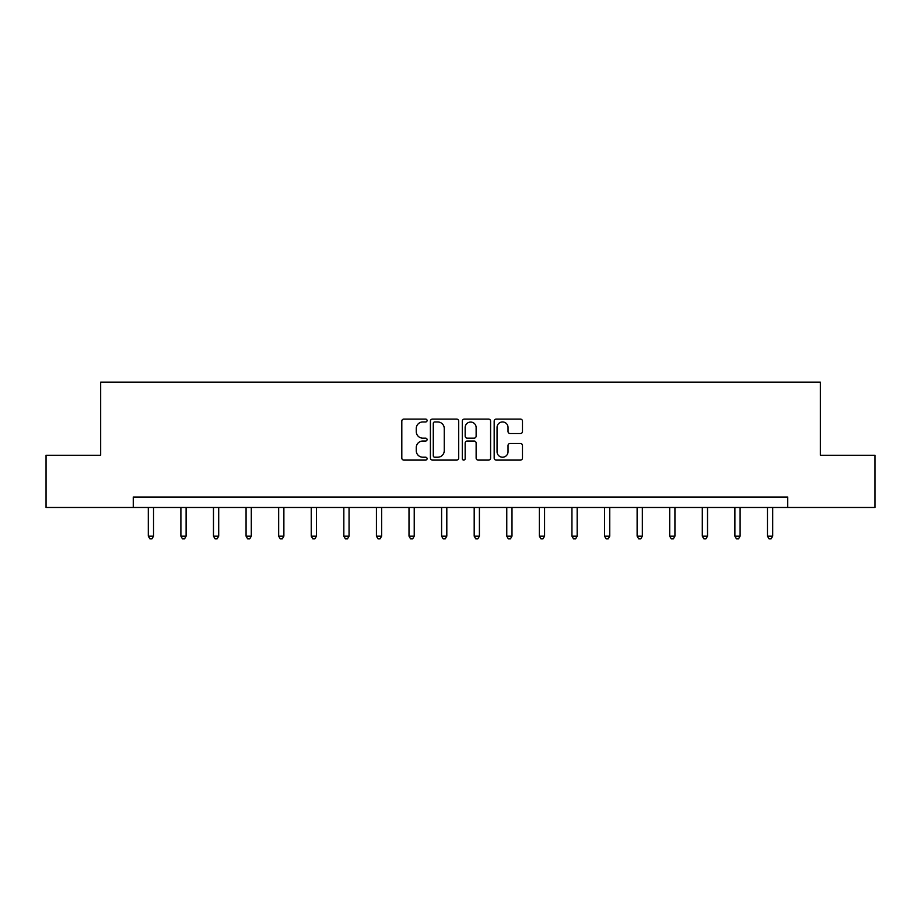 <?xml version="1.0" encoding="UTF-8"?>
<svg xmlns="http://www.w3.org/2000/svg" width="921" height="921" viewBox="0 0 921 921"><rect width="100%" height="100%" fill="white"/><g stroke="black" fill="none" stroke-linecap="round" stroke-linejoin="round"><path stroke-width="1.38" d="M427.079 420.517A1.439 1.439 0 0 0 425.64 419.09L403.859 419.09A2.049 2.049 0 0 0 401.809 421.139L401.809 458.048A2.049 2.049 0 0 0 403.859 460.097L425.64 460.097A1.439 1.439 0 0 0 427.079 458.658A1.439 1.439 0 0 0 425.64 457.219L422.82 457.219A6.562 6.562 0 0 1 416.257 450.657L416.257 447.583A6.562 6.562 0 0 1 422.82 441.021L425.64 441.021A1.439 1.439 0 0 0 427.079 439.593A1.439 1.439 0 0 0 425.64 438.154L422.82 438.154A6.562 6.562 0 0 1 416.257 431.592L416.257 428.518A6.562 6.562 0 0 1 422.82 421.956L425.64 421.956A1.439 1.439 0 0 0 427.079 420.517M520.423 433.538A2.049 2.049 0 0 0 522.472 431.489L522.472 421.139A2.049 2.049 0 0 0 520.423 419.09L496.235 419.09A2.049 2.049 0 0 0 494.174 421.139L494.174 458.048A2.049 2.049 0 0 0 496.235 460.097L520.423 460.097A2.049 2.049 0 0 0 522.472 458.048L522.472 445.534A2.049 2.049 0 0 0 520.423 443.485L510.073 443.485A2.049 2.049 0 0 0 508.024 445.534L508.024 451.739A5.48 5.48 0 0 1 502.532 457.219A5.48 5.48 0 0 1 497.052 451.739L497.052 427.436A5.48 5.48 0 0 1 502.532 421.956A5.48 5.48 0 0 1 508.024 427.436L508.024 431.489A2.049 2.049 0 0 0 510.073 433.538L520.423 433.538M133.269 507.483L46.05 507.483L46.05 455.262L100.677 455.262L100.677 382.146L820.323 382.146L820.323 455.262L874.95 455.262L874.95 507.483L787.731 507.483L787.731 497.041L133.269 497.041L133.269 507.483L787.731 507.483M458.704 421.139A2.049 2.049 0 0 0 456.655 419.09L432.456 419.09A2.049 2.049 0 0 0 430.406 421.139L430.406 458.048A2.049 2.049 0 0 0 432.456 460.097L456.655 460.097A2.049 2.049 0 0 0 458.704 458.048L458.704 421.139M464.345 419.09L488.544 419.09A2.049 2.049 0 0 1 490.594 421.139L490.594 458.048A2.049 2.049 0 0 1 488.544 460.097L478.183 460.097A2.049 2.049 0 0 1 476.134 458.048L476.134 443.07A2.049 2.049 0 0 0 474.085 441.021L467.212 441.021A2.049 2.049 0 0 0 465.163 443.07L465.163 458.658A1.439 1.439 0 0 1 463.735 460.097A1.439 1.439 0 0 1 462.296 458.658L462.296 421.139A2.049 2.049 0 0 1 464.345 419.09M434.712 421.956A1.439 1.439 0 0 0 433.284 423.395L433.284 455.791A1.439 1.439 0 0 0 434.712 457.219L437.694 457.219A6.562 6.562 0 0 0 444.256 450.657L444.256 428.518A6.562 6.562 0 0 0 437.694 421.956L434.712 421.956M476.134 427.54A5.48 5.48 0 0 0 470.654 422.06A5.48 5.48 0 0 0 465.163 427.54L465.163 436.105A2.049 2.049 0 0 0 467.212 438.154L474.085 438.154A2.049 2.049 0 0 0 476.134 436.105L476.134 427.54M148.304 507.483L148.304 536.137L153.531 536.137L153.531 507.483M153.531 536.137L151.965 538.854L149.87 538.854L148.304 536.137M180.896 507.483L180.896 536.137L186.111 536.137L186.111 507.483M186.111 536.137L184.545 538.854L182.462 538.854L180.896 536.137M213.476 507.483L213.476 536.137L218.703 536.137L218.703 507.483M218.703 536.137L217.137 538.854L215.042 538.854L213.476 536.137M246.068 507.483L246.068 536.137L251.295 536.137L251.295 507.483M251.295 536.137L249.729 538.854L247.634 538.854L246.068 536.137M278.66 507.483L278.66 536.137L283.875 536.137L283.875 507.483M283.875 536.137L282.31 538.854L280.226 538.854L278.66 536.137M311.24 507.483L311.24 536.137L316.467 536.137L316.467 507.483M316.467 536.137L314.901 538.854L312.806 538.854L311.24 536.137M343.832 507.483L343.832 536.137L349.059 536.137L349.059 507.483M349.059 536.137L347.482 538.854L345.398 538.854L343.832 536.137M376.424 507.483L376.424 536.137L381.639 536.137L381.639 507.483M381.639 536.137L380.074 538.854L377.99 538.854L376.424 536.137M409.005 507.483L409.005 536.137L414.231 536.137L414.231 507.483M414.231 536.137L412.666 538.854L410.57 538.854L409.005 536.137M441.596 507.483L441.596 536.137L446.812 536.137L446.812 507.483M446.812 536.137L445.246 538.854L443.162 538.854L441.596 536.137M474.188 507.483L474.188 536.137L479.404 536.137L479.404 507.483M479.404 536.137L477.838 538.854L475.754 538.854L474.188 536.137M506.769 507.483L506.769 536.137L511.995 536.137L511.995 507.483M511.995 536.137L510.43 538.854L508.334 538.854L506.769 536.137M539.361 507.483L539.361 536.137L544.576 536.137L544.576 507.483M544.576 536.137L543.01 538.854L540.926 538.854L539.361 536.137M571.941 507.483L571.941 536.137L577.168 536.137L577.168 507.483M577.168 536.137L575.602 538.854L573.518 538.854L571.941 536.137M604.533 507.483L604.533 536.137L609.76 536.137L609.76 507.483M609.76 536.137L608.194 538.854L606.099 538.854L604.533 536.137M637.125 507.483L637.125 536.137L642.34 536.137L642.34 507.483M642.34 536.137L640.774 538.854L638.69 538.854L637.125 536.137M669.705 507.483L669.705 536.137L674.932 536.137L674.932 507.483M674.932 536.137L673.366 538.854L671.271 538.854L669.705 536.137M702.297 507.483L702.297 536.137L707.524 536.137L707.524 507.483M707.524 536.137L705.958 538.854L703.863 538.854L702.297 536.137M734.889 507.483L734.889 536.137L740.104 536.137L740.104 507.483M740.104 536.137L738.538 538.854L736.455 538.854L734.889 536.137M767.469 507.483L767.469 536.137L772.696 536.137L772.696 507.483M772.696 536.137L771.13 538.854L769.035 538.854L767.469 536.137"/></g></svg>
